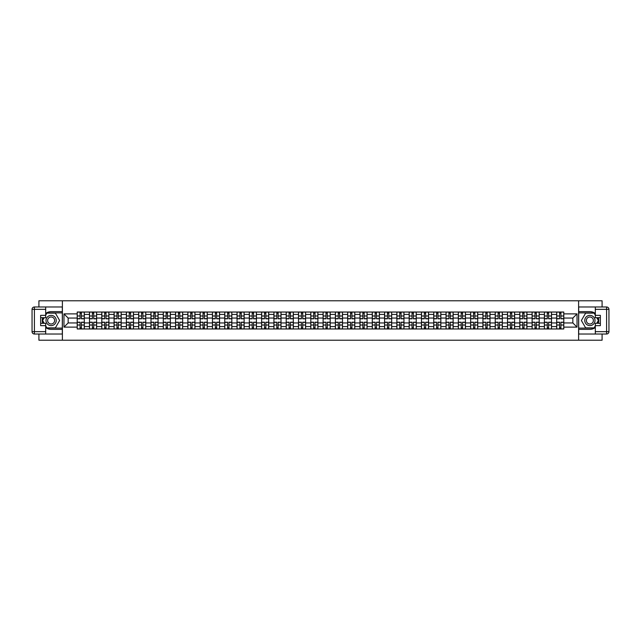 <?xml version="1.0" encoding="UTF-8"?>
<svg xmlns="http://www.w3.org/2000/svg" width="641" height="641" viewBox="0 0 641 641"><rect width="100%" height="100%" fill="white"/><g stroke="black" fill="none" stroke-linecap="round" stroke-linejoin="round"><path stroke-width="0.96" d="M38.909 334.017L38.909 340.203L602.091 340.203L602.091 334.017M602.091 306.983L602.091 300.797L38.909 300.797L38.909 306.983M89.5 328.969L89.5 314.435L84.3 314.435L84.3 328.969M84.3 314.435L84.3 312.031M89.5 314.435L89.5 312.031M96.599 312.031L96.599 328.969M101.799 328.969L101.799 312.031M108.89 312.031L108.89 328.969M114.09 328.969L114.09 312.031M121.189 312.031L121.189 328.969M126.389 328.969L126.389 312.031M133.48 312.031L133.48 328.969M138.68 328.969L138.68 312.031M145.771 312.031L145.771 328.969M150.98 328.969L150.98 312.031M158.071 312.031L158.071 328.969M163.271 328.969L163.271 312.031M170.362 312.031L170.362 328.969M175.562 328.969L175.562 312.031M182.661 312.031L182.661 328.969M187.861 328.969L187.861 312.031M194.952 312.031L194.952 328.969M200.152 328.969L200.152 312.031M207.251 312.031L207.251 328.969M212.451 328.969L212.451 312.031M219.543 312.031L219.543 328.969M224.743 328.969L224.743 312.031M231.834 312.031L231.834 328.969M237.042 328.969L237.042 312.031M244.133 312.031L244.133 328.969M249.333 328.969L249.333 312.031M256.424 312.031L256.424 328.969M261.624 328.969L261.624 312.031M268.723 312.031L268.723 328.969M273.923 328.969L273.923 312.031M281.014 312.031L281.014 328.969M286.215 328.969L286.215 312.031M293.314 312.031L293.314 328.969M298.514 328.969L298.514 312.031M305.605 312.031L305.605 328.969M310.805 328.969L310.805 312.031M317.896 312.031L317.896 328.969M323.104 328.969L323.104 312.031M330.195 312.031L330.195 328.969M335.395 328.969L335.395 312.031M342.486 312.031L342.486 328.969M347.686 328.969L347.686 312.031M354.785 312.031L354.785 328.969M359.986 328.969L359.986 312.031M367.077 312.031L367.077 328.969M372.277 328.969L372.277 312.031M379.376 312.031L379.376 328.969M384.576 328.969L384.576 312.031M391.667 312.031L391.667 328.969M396.867 328.969L396.867 312.031M403.958 312.031L403.958 328.969M409.166 328.969L409.166 312.031M416.257 312.031L416.257 328.969M421.457 328.969L421.457 312.031M428.549 312.031L428.549 328.969M433.749 328.969L433.749 312.031M440.848 312.031L440.848 328.969M446.048 328.969L446.048 312.031M453.139 312.031L453.139 328.969M458.339 328.969L458.339 312.031M465.438 312.031L465.438 328.969M470.638 328.969L470.638 312.031M477.729 312.031L477.729 328.969M482.929 328.969L482.929 312.031M490.02 312.031L490.02 328.969M495.229 328.969L495.229 312.031M502.32 312.031L502.32 328.969M507.52 328.969L507.52 312.031M514.611 312.031L514.611 328.969M519.811 328.969L519.811 312.031M526.91 312.031L526.91 328.969M532.11 328.969L532.11 312.031M539.201 312.031L539.201 328.969M544.401 328.969L544.401 312.031M551.5 312.031L551.5 328.969M556.7 328.969L556.7 312.031M556.7 322.944L551.5 322.944M544.401 322.944L539.201 322.944M532.11 322.944L526.91 322.944M519.811 322.944L514.611 322.944M507.52 322.944L502.32 322.944M495.229 322.944L490.02 322.944M482.929 322.944L477.729 322.944M470.638 322.944L465.438 322.944M458.339 322.944L453.139 322.944M446.048 322.944L440.848 322.944M433.749 322.944L428.549 322.944M421.457 322.944L416.257 322.944M409.166 322.944L403.958 322.944M396.867 322.944L391.667 322.944M384.576 322.944L379.376 322.944M372.277 322.944L367.077 322.944M359.986 322.944L354.785 322.944M347.686 322.944L342.486 322.944M335.395 322.944L330.195 322.944M323.104 322.944L317.896 322.944M310.805 322.944L305.605 322.944M298.514 322.944L293.314 322.944M286.215 322.944L281.014 322.944M273.923 322.944L268.723 322.944M261.624 322.944L256.424 322.944M249.333 322.944L244.133 322.944M237.042 322.944L231.834 322.944M224.743 322.944L219.543 322.944M212.451 322.944L207.251 322.944M200.152 322.944L194.952 322.944M187.861 322.944L182.661 322.944M175.562 322.944L170.362 322.944M163.271 322.944L158.071 322.944M150.98 322.944L145.771 322.944M138.68 322.944L133.48 322.944M126.389 322.944L121.189 322.944M114.09 322.944L108.89 322.944M101.799 322.944L96.599 322.944M89.5 322.944L84.3 322.944M556.7 318.056L551.5 318.056M544.401 318.056L539.201 318.056M532.11 318.056L526.91 318.056M519.811 318.056L514.611 318.056M507.52 318.056L502.32 318.056M495.229 318.056L490.02 318.056M482.929 318.056L477.729 318.056M470.638 318.056L465.438 318.056M458.339 318.056L453.139 318.056M446.048 318.056L440.848 318.056M433.749 318.056L428.549 318.056M421.457 318.056L416.257 318.056M409.166 318.056L403.958 318.056M396.867 318.056L391.667 318.056M384.576 318.056L379.376 318.056M372.277 318.056L367.077 318.056M359.986 318.056L354.785 318.056M347.686 318.056L342.486 318.056M335.395 318.056L330.195 318.056M323.104 318.056L317.896 318.056M310.805 318.056L305.605 318.056M298.514 318.056L293.314 318.056M286.215 318.056L281.014 318.056M273.923 318.056L268.723 318.056M261.624 318.056L256.424 318.056M249.333 318.056L244.133 318.056M237.042 318.056L231.834 318.056M224.743 318.056L219.543 318.056M212.451 318.056L207.251 318.056M200.152 318.056L194.952 318.056M187.861 318.056L182.661 318.056M175.562 318.056L170.362 318.056M163.271 318.056L158.071 318.056M150.98 318.056L145.771 318.056M138.68 318.056L133.48 318.056M126.389 318.056L121.189 318.056M114.09 318.056L108.89 318.056M101.799 318.056L96.599 318.056M89.5 318.056L84.3 318.056M68.146 322.944L77.208 322.944L77.208 318.056L68.146 318.056L68.146 322.944L63.972 327.118L63.972 313.882L77.208 313.882L77.208 318.056M563.792 318.056L563.792 322.944L572.854 322.944L572.854 318.056L563.792 318.056L563.792 312.031L77.208 312.031L77.208 313.882M563.792 313.882L577.028 313.882L577.028 327.118L563.792 327.118L563.792 322.944M77.208 322.944L77.208 328.969L563.792 328.969L563.792 327.118M77.208 327.118L63.972 327.118M578.607 340.203L578.607 300.797M62.393 340.203L62.393 300.797M81.423 327.791L80.085 327.791M80.085 313.209L81.423 313.209M93.722 327.791L92.384 327.791M92.384 313.209L93.722 313.209M106.013 327.791L104.675 327.791M104.675 313.209L106.013 313.209M118.313 327.791L116.966 327.791M116.966 313.209L118.313 313.209M130.604 327.791L129.266 327.791M129.266 313.209L130.604 313.209M142.895 327.791L141.557 327.791M141.557 313.209L142.895 313.209M155.194 327.791L153.856 327.791M153.856 313.209L155.194 313.209M167.485 327.791L166.147 327.791M166.147 313.209L167.485 313.209M179.784 327.791L178.438 327.791M178.438 313.209L179.784 313.209M192.076 327.791L190.738 327.791M190.738 313.209L192.076 313.209M204.375 327.791L203.029 327.791M203.029 313.209L204.375 313.209M216.666 327.791L215.328 327.791M215.328 313.209L216.666 313.209M228.957 327.791L227.619 327.791M227.619 313.209L228.957 313.209M241.256 327.791L239.918 327.791M239.918 313.209L241.256 313.209M253.548 327.791L252.209 327.791M252.209 313.209L253.548 313.209M265.847 327.791L264.501 327.791M264.501 313.209L265.847 313.209M278.138 327.791L276.8 327.791M276.8 313.209L278.138 313.209M290.437 327.791L289.091 327.791M289.091 313.209L290.437 313.209M302.728 327.791L301.39 327.791M301.39 313.209L302.728 313.209M315.019 327.791L313.681 327.791M313.681 313.209L315.019 313.209M327.319 327.791L325.981 327.791M325.981 313.209L327.319 313.209M339.61 327.791L338.272 327.791M338.272 313.209L339.61 313.209M351.909 327.791L350.563 327.791M350.563 313.209L351.909 313.209M364.2 327.791L362.862 327.791M362.862 313.209L364.2 313.209M376.499 327.791L375.153 327.791M375.153 313.209L376.499 313.209M388.791 327.791L387.452 327.791M387.452 313.209L388.791 313.209M401.082 327.791L399.744 327.791M399.744 313.209L401.082 313.209M413.381 327.791L412.043 327.791M412.043 313.209L413.381 313.209M425.672 327.791L424.334 327.791M424.334 313.209L425.672 313.209M437.971 327.791L436.625 327.791M436.625 313.209L437.971 313.209M450.262 327.791L448.924 327.791M448.924 313.209L450.262 313.209M462.562 327.791L461.216 327.791M461.216 313.209L462.562 313.209M474.853 327.791L473.515 327.791M473.515 313.209L474.853 313.209M487.144 327.791L485.806 327.791M485.806 313.209L487.144 313.209M499.443 327.791L498.105 327.791M498.105 313.209L499.443 313.209M511.734 327.791L510.396 327.791M510.396 313.209L511.734 313.209M524.034 327.791L522.687 327.791M522.687 313.209L524.034 313.209M536.325 327.791L534.987 327.791M534.987 313.209L536.325 313.209M548.616 327.791L547.278 327.791M547.278 313.209L548.616 313.209M560.915 327.791L559.577 327.791M559.577 313.209L560.915 313.209M63.972 313.882L68.146 318.056M572.854 322.944L577.028 327.118M572.854 318.056L577.028 313.882M81.423 318.809L81.423 312.103L84.259 312.103L84.259 318.809L81.423 318.809M80.085 313.129L81.423 313.129M80.085 312.103L77.249 312.103L77.249 318.809L80.085 318.809L80.085 312.103L81.423 312.103M80.085 322.191L80.085 328.897L77.249 328.897L77.249 322.191L80.085 322.191M81.423 327.872L80.085 327.872M81.423 328.897L84.259 328.897L84.259 322.191L81.423 322.191L81.423 328.897L80.085 328.897M93.722 318.809L93.722 312.103L96.559 312.103L96.559 318.809L93.722 318.809M92.384 313.129L93.722 313.129M92.384 312.103L89.54 312.103L89.54 318.809L92.384 318.809L92.384 312.103L93.722 312.103M106.013 318.809L106.013 312.103L108.85 312.103L108.85 318.809L106.013 318.809M104.675 313.129L106.013 313.129M104.675 312.103L101.839 312.103L101.839 318.809L104.675 318.809L104.675 312.103L106.013 312.103M45.687 327.503A8.87 8.87 0 0 0 51.12 329.37L62.313 329.37L62.313 334.017L34.414 334.017A2.364 2.364 0 0 1 32.05 331.653L32.05 309.347A2.364 2.364 0 0 1 34.414 306.983L45.687 306.983L45.687 317.704L40.639 317.704M45.687 306.983L62.313 306.983L62.313 311.63L51.12 311.63A8.87 8.87 0 0 0 45.687 313.497M42.707 317.704A8.87 8.87 0 0 0 42.707 323.296M62.313 329.37L62.313 311.63M40.639 323.296L45.687 323.296L45.687 334.017M45.687 315.34L40.639 315.34L40.639 325.66L45.687 325.66M62.313 312.896L46.729 312.896L45.687 314.707M45.687 326.293L46.729 328.104L62.313 328.104M43.957 317.704L42.338 320.5L43.957 323.296M595.313 313.497A8.87 8.87 0 0 0 589.88 311.63L578.687 311.63L578.687 306.983L606.586 306.983A2.364 2.364 0 0 1 608.95 309.347L608.95 331.653A2.364 2.364 0 0 1 606.586 334.017L595.313 334.017L595.313 323.296L600.361 323.296M595.313 334.017L578.687 334.017L578.687 329.37L589.88 329.37A8.87 8.87 0 0 0 595.313 327.503M598.293 323.296A8.87 8.87 0 0 0 598.293 317.704M578.687 311.63L578.687 329.37M600.361 317.704L595.313 317.704L595.313 306.983M595.313 325.66L600.361 325.66L600.361 315.34L595.313 315.34M578.687 328.104L594.271 328.104L595.313 326.293M595.313 314.707L594.271 312.896L578.687 312.896M597.043 323.296L598.662 320.5L597.043 317.704M46 320.5A5.12 5.12 0 0 0 51.12 325.62A5.12 5.12 0 0 0 56.248 320.5A5.12 5.12 0 0 0 51.12 315.38A5.12 5.12 0 0 0 46 320.5M47.618 320.5A3.509 3.509 0 0 0 51.12 324.009A3.509 3.509 0 0 0 54.629 320.5A3.509 3.509 0 0 0 51.12 316.991A3.509 3.509 0 0 0 47.618 320.5M45.687 315.18L46.865 313.129L55.374 313.129L59.629 320.5L55.374 327.872L46.865 327.872L45.687 325.82M44.229 323.296L42.61 320.5L44.229 317.704M584.752 320.5A5.12 5.12 0 0 0 589.88 325.62A5.12 5.12 0 0 0 595 320.5A5.12 5.12 0 0 0 589.88 315.38A5.12 5.12 0 0 0 584.752 320.5M586.371 320.5A3.509 3.509 0 0 0 589.88 324.009A3.509 3.509 0 0 0 593.382 320.5A3.509 3.509 0 0 0 589.88 316.991A3.509 3.509 0 0 0 586.371 320.5M595.313 325.82L594.135 327.872L585.626 327.872L581.371 320.5L585.626 313.129L594.135 313.129L595.313 315.18M596.771 317.704L598.39 320.5L596.771 323.296M92.384 322.191L92.384 328.897L89.54 328.897L89.54 322.191L92.384 322.191M93.722 327.872L92.384 327.872M93.722 328.897L96.559 328.897L96.559 322.191L93.722 322.191L93.722 328.897L92.384 328.897M104.675 322.191L104.675 328.897L101.839 328.897L101.839 322.191L104.675 322.191M106.013 327.872L104.675 327.872M106.013 328.897L108.85 328.897L108.85 322.191L106.013 322.191L106.013 328.897L104.675 328.897M118.313 318.809L118.313 312.103L121.149 312.103L121.149 318.809L118.313 318.809M116.966 313.129L118.313 313.129M116.966 312.103L114.13 312.103L114.13 318.809L116.966 318.809L116.966 312.103L118.313 312.103M130.604 318.809L130.604 312.103L133.44 312.103L133.44 318.809L130.604 318.809M129.266 313.129L130.604 313.129M129.266 312.103L126.429 312.103L126.429 318.809L129.266 318.809L129.266 312.103L130.604 312.103M142.895 318.809L142.895 312.103L145.739 312.103L145.739 318.809L142.895 318.809M141.557 313.129L142.895 313.129M141.557 312.103L138.72 312.103L138.72 318.809L141.557 318.809L141.557 312.103L142.895 312.103M116.966 322.191L116.966 328.897L114.13 328.897L114.13 322.191L116.966 322.191M118.313 327.872L116.966 327.872M118.313 328.897L121.149 328.897L121.149 322.191L118.313 322.191L118.313 328.897L116.966 328.897M129.266 322.191L129.266 328.897L126.429 328.897L126.429 322.191L129.266 322.191M130.604 327.872L129.266 327.872M130.604 328.897L133.44 328.897L133.44 322.191L130.604 322.191L130.604 328.897L129.266 328.897M141.557 322.191L141.557 328.897L138.72 328.897L138.72 322.191L141.557 322.191M142.895 327.872L141.557 327.872M142.895 328.897L145.739 328.897L145.739 322.191L142.895 322.191L142.895 328.897L141.557 328.897M155.194 318.809L155.194 312.103L158.031 312.103L158.031 318.809L155.194 318.809M153.856 313.129L155.194 313.129M153.856 312.103L151.02 312.103L151.02 318.809L153.856 318.809L153.856 312.103L155.194 312.103M153.856 322.191L153.856 328.897L151.02 328.897L151.02 322.191L153.856 322.191M155.194 327.872L153.856 327.872M155.194 328.897L158.031 328.897L158.031 322.191L155.194 322.191L155.194 328.897L153.856 328.897M167.485 318.809L167.485 312.103L170.322 312.103L170.322 318.809L167.485 318.809M166.147 313.129L167.485 313.129M166.147 312.103L163.311 312.103L163.311 318.809L166.147 318.809L166.147 312.103L167.485 312.103M166.147 322.191L166.147 328.897L163.311 328.897L163.311 322.191L166.147 322.191M167.485 327.872L166.147 327.872M167.485 328.897L170.322 328.897L170.322 322.191L167.485 322.191L167.485 328.897L166.147 328.897M179.784 318.809L179.784 312.103L182.621 312.103L182.621 318.809L179.784 318.809M178.438 313.129L179.784 313.129M178.438 312.103L175.602 312.103L175.602 318.809L178.438 318.809L178.438 312.103L179.784 312.103M178.438 322.191L178.438 328.897L175.602 328.897L175.602 322.191L178.438 322.191M179.784 327.872L178.438 327.872M179.784 328.897L182.621 328.897L182.621 322.191L179.784 322.191L179.784 328.897L178.438 328.897M192.076 318.809L192.076 312.103L194.912 312.103L194.912 318.809L192.076 318.809M190.738 313.129L192.076 313.129M190.738 312.103L187.901 312.103L187.901 318.809L190.738 318.809L190.738 312.103L192.076 312.103M190.738 322.191L190.738 328.897L187.901 328.897L187.901 322.191L190.738 322.191M192.076 327.872L190.738 327.872M192.076 328.897L194.912 328.897L194.912 322.191L192.076 322.191L192.076 328.897L190.738 328.897M204.375 318.809L204.375 312.103L207.211 312.103L207.211 318.809L204.375 318.809M203.029 313.129L204.375 313.129M203.029 312.103L200.192 312.103L200.192 318.809L203.029 318.809L203.029 312.103L204.375 312.103M216.666 318.809L216.666 312.103L219.502 312.103L219.502 318.809L216.666 318.809M215.328 313.129L216.666 313.129M215.328 312.103L212.492 312.103L212.492 318.809L215.328 318.809L215.328 312.103L216.666 312.103M228.957 318.809L228.957 312.103L231.802 312.103L231.802 318.809L228.957 318.809M227.619 313.129L228.957 313.129M227.619 312.103L224.783 312.103L224.783 318.809L227.619 318.809L227.619 312.103L228.957 312.103M241.256 318.809L241.256 312.103L244.093 312.103L244.093 318.809L241.256 318.809M239.918 313.129L241.256 313.129M239.918 312.103L237.082 312.103L237.082 318.809L239.918 318.809L239.918 312.103L241.256 312.103M253.548 318.809L253.548 312.103L256.384 312.103L256.384 318.809L253.548 318.809M252.209 313.129L253.548 313.129M252.209 312.103L249.373 312.103L249.373 318.809L252.209 318.809L252.209 312.103L253.548 312.103M265.847 318.809L265.847 312.103L268.683 312.103L268.683 318.809L265.847 318.809M264.501 313.129L265.847 313.129M264.501 312.103L261.664 312.103L261.664 318.809L264.501 318.809L264.501 312.103L265.847 312.103M203.029 322.191L203.029 328.897L200.192 328.897L200.192 322.191L203.029 322.191M204.375 327.872L203.029 327.872M204.375 328.897L207.211 328.897L207.211 322.191L204.375 322.191L204.375 328.897L203.029 328.897M215.328 322.191L215.328 328.897L212.492 328.897L212.492 322.191L215.328 322.191M216.666 327.872L215.328 327.872M216.666 328.897L219.502 328.897L219.502 322.191L216.666 322.191L216.666 328.897L215.328 328.897M227.619 322.191L227.619 328.897L224.783 328.897L224.783 322.191L227.619 322.191M228.957 327.872L227.619 327.872M228.957 328.897L231.802 328.897L231.802 322.191L228.957 322.191L228.957 328.897L227.619 328.897M239.918 322.191L239.918 328.897L237.082 328.897L237.082 322.191L239.918 322.191M241.256 327.872L239.918 327.872M241.256 328.897L244.093 328.897L244.093 322.191L241.256 322.191L241.256 328.897L239.918 328.897M252.209 322.191L252.209 328.897L249.373 328.897L249.373 322.191L252.209 322.191M253.548 327.872L252.209 327.872M253.548 328.897L256.384 328.897L256.384 322.191L253.548 322.191L253.548 328.897L252.209 328.897M264.501 322.191L264.501 328.897L261.664 328.897L261.664 322.191L264.501 322.191M265.847 327.872L264.501 327.872M265.847 328.897L268.683 328.897L268.683 322.191L265.847 322.191L265.847 328.897L264.501 328.897M278.138 318.809L278.138 312.103L280.974 312.103L280.974 318.809L278.138 318.809M276.8 313.129L278.138 313.129M276.8 312.103L273.963 312.103L273.963 318.809L276.8 318.809L276.8 312.103L278.138 312.103M276.8 322.191L276.8 328.897L273.963 328.897L273.963 322.191L276.8 322.191M278.138 327.872L276.8 327.872M278.138 328.897L280.974 328.897L280.974 322.191L278.138 322.191L278.138 328.897L276.8 328.897M290.437 318.809L290.437 312.103L293.274 312.103L293.274 318.809L290.437 318.809M289.091 313.129L290.437 313.129M289.091 312.103L286.255 312.103L286.255 318.809L289.091 318.809L289.091 312.103L290.437 312.103M289.091 322.191L289.091 328.897L286.255 328.897L286.255 322.191L289.091 322.191M290.437 327.872L289.091 327.872M290.437 328.897L293.274 328.897L293.274 322.191L290.437 322.191L290.437 328.897L289.091 328.897M302.728 318.809L302.728 312.103L305.565 312.103L305.565 318.809L302.728 318.809M301.39 313.129L302.728 313.129M301.39 312.103L298.554 312.103L298.554 318.809L301.39 318.809L301.39 312.103L302.728 312.103M301.39 322.191L301.39 328.897L298.554 328.897L298.554 322.191L301.39 322.191M302.728 327.872L301.39 327.872M302.728 328.897L305.565 328.897L305.565 322.191L302.728 322.191L302.728 328.897L301.39 328.897M315.019 318.809L315.019 312.103L317.856 312.103L317.856 318.809L315.019 318.809M313.681 313.129L315.019 313.129M313.681 312.103L310.845 312.103L310.845 318.809L313.681 318.809L313.681 312.103L315.019 312.103M313.681 322.191L313.681 328.897L310.845 328.897L310.845 322.191L313.681 322.191M315.019 327.872L313.681 327.872M315.019 328.897L317.856 328.897L317.856 322.191L315.019 322.191L315.019 328.897L313.681 328.897M327.319 318.809L327.319 312.103L330.155 312.103L330.155 318.809L327.319 318.809M325.981 313.129L327.319 313.129M325.981 312.103L323.144 312.103L323.144 318.809L325.981 318.809L325.981 312.103L327.319 312.103M325.981 322.191L325.981 328.897L323.144 328.897L323.144 322.191L325.981 322.191M327.319 327.872L325.981 327.872M327.319 328.897L330.155 328.897L330.155 322.191L327.319 322.191L327.319 328.897L325.981 328.897M339.61 318.809L339.61 312.103L342.446 312.103L342.446 318.809L339.61 318.809M338.272 313.129L339.61 313.129M338.272 312.103L335.435 312.103L335.435 318.809L338.272 318.809L338.272 312.103L339.61 312.103M338.272 322.191L338.272 328.897L335.435 328.897L335.435 322.191L338.272 322.191M339.61 327.872L338.272 327.872M339.61 328.897L342.446 328.897L342.446 322.191L339.61 322.191L339.61 328.897L338.272 328.897M351.909 318.809L351.909 312.103L354.745 312.103L354.745 318.809L351.909 318.809M350.563 313.129L351.909 313.129M350.563 312.103L347.726 312.103L347.726 318.809L350.563 318.809L350.563 312.103L351.909 312.103M350.563 322.191L350.563 328.897L347.726 328.897L347.726 322.191L350.563 322.191M351.909 327.872L350.563 327.872M351.909 328.897L354.745 328.897L354.745 322.191L351.909 322.191L351.909 328.897L350.563 328.897M364.2 318.809L364.2 312.103L367.037 312.103L367.037 318.809L364.2 318.809M362.862 313.129L364.2 313.129M362.862 312.103L360.026 312.103L360.026 318.809L362.862 318.809L362.862 312.103L364.2 312.103M362.862 322.191L362.862 328.897L360.026 328.897L360.026 322.191L362.862 322.191M364.2 327.872L362.862 327.872M364.2 328.897L367.037 328.897L367.037 322.191L364.2 322.191L364.2 328.897L362.862 328.897M376.499 318.809L376.499 312.103L379.336 312.103L379.336 318.809L376.499 318.809M375.153 313.129L376.499 313.129M375.153 312.103L372.317 312.103L372.317 318.809L375.153 318.809L375.153 312.103L376.499 312.103M375.153 322.191L375.153 328.897L372.317 328.897L372.317 322.191L375.153 322.191M376.499 327.872L375.153 327.872M376.499 328.897L379.336 328.897L379.336 322.191L376.499 322.191L376.499 328.897L375.153 328.897M388.791 318.809L388.791 312.103L391.627 312.103L391.627 318.809L388.791 318.809M387.452 313.129L388.791 313.129M387.452 312.103L384.616 312.103L384.616 318.809L387.452 318.809L387.452 312.103L388.791 312.103M387.452 322.191L387.452 328.897L384.616 328.897L384.616 322.191L387.452 322.191M388.791 327.872L387.452 327.872M388.791 328.897L391.627 328.897L391.627 322.191L388.791 322.191L388.791 328.897L387.452 328.897M401.082 318.809L401.082 312.103L403.918 312.103L403.918 318.809L401.082 318.809M399.744 313.129L401.082 313.129M399.744 312.103L396.907 312.103L396.907 318.809L399.744 318.809L399.744 312.103L401.082 312.103M399.744 322.191L399.744 328.897L396.907 328.897L396.907 322.191L399.744 322.191M401.082 327.872L399.744 327.872M401.082 328.897L403.918 328.897L403.918 322.191L401.082 322.191L401.082 328.897L399.744 328.897M413.381 318.809L413.381 312.103L416.217 312.103L416.217 318.809L413.381 318.809M412.043 313.129L413.381 313.129M412.043 312.103L409.198 312.103L409.198 318.809L412.043 318.809L412.043 312.103L413.381 312.103M412.043 322.191L412.043 328.897L409.198 328.897L409.198 322.191L412.043 322.191M413.381 327.872L412.043 327.872M413.381 328.897L416.217 328.897L416.217 322.191L413.381 322.191L413.381 328.897L412.043 328.897M425.672 318.809L425.672 312.103L428.508 312.103L428.508 318.809L425.672 318.809M424.334 313.129L425.672 313.129M424.334 312.103L421.498 312.103L421.498 318.809L424.334 318.809L424.334 312.103L425.672 312.103M424.334 322.191L424.334 328.897L421.498 328.897L421.498 322.191L424.334 322.191M425.672 327.872L424.334 327.872M425.672 328.897L428.508 328.897L428.508 322.191L425.672 322.191L425.672 328.897L424.334 328.897M437.971 318.809L437.971 312.103L440.808 312.103L440.808 318.809L437.971 318.809M436.625 313.129L437.971 313.129M436.625 312.103L433.789 312.103L433.789 318.809L436.625 318.809L436.625 312.103L437.971 312.103M436.625 322.191L436.625 328.897L433.789 328.897L433.789 322.191L436.625 322.191M437.971 327.872L436.625 327.872M437.971 328.897L440.808 328.897L440.808 322.191L437.971 322.191L437.971 328.897L436.625 328.897M450.262 318.809L450.262 312.103L453.099 312.103L453.099 318.809L450.262 318.809M448.924 313.129L450.262 313.129M448.924 312.103L446.088 312.103L446.088 318.809L448.924 318.809L448.924 312.103L450.262 312.103M448.924 322.191L448.924 328.897L446.088 328.897L446.088 322.191L448.924 322.191M450.262 327.872L448.924 327.872M450.262 328.897L453.099 328.897L453.099 322.191L450.262 322.191L450.262 328.897L448.924 328.897M462.562 318.809L462.562 312.103L465.398 312.103L465.398 318.809L462.562 318.809M461.216 313.129L462.562 313.129M461.216 312.103L458.379 312.103L458.379 318.809L461.216 318.809L461.216 312.103L462.562 312.103M461.216 322.191L461.216 328.897L458.379 328.897L458.379 322.191L461.216 322.191M462.562 327.872L461.216 327.872M462.562 328.897L465.398 328.897L465.398 322.191L462.562 322.191L462.562 328.897L461.216 328.897M474.853 318.809L474.853 312.103L477.689 312.103L477.689 318.809L474.853 318.809M473.515 313.129L474.853 313.129M473.515 312.103L470.678 312.103L470.678 318.809L473.515 318.809L473.515 312.103L474.853 312.103M473.515 322.191L473.515 328.897L470.678 328.897L470.678 322.191L473.515 322.191M474.853 327.872L473.515 327.872M474.853 328.897L477.689 328.897L477.689 322.191L474.853 322.191L474.853 328.897L473.515 328.897M487.144 318.809L487.144 312.103L489.98 312.103L489.98 318.809L487.144 318.809M485.806 313.129L487.144 313.129M485.806 312.103L482.969 312.103L482.969 318.809L485.806 318.809L485.806 312.103L487.144 312.103M485.806 322.191L485.806 328.897L482.969 328.897L482.969 322.191L485.806 322.191M487.144 327.872L485.806 327.872M487.144 328.897L489.98 328.897L489.98 322.191L487.144 322.191L487.144 328.897L485.806 328.897M499.443 318.809L499.443 312.103L502.28 312.103L502.28 318.809L499.443 318.809M498.105 313.129L499.443 313.129M498.105 312.103L495.261 312.103L495.261 318.809L498.105 318.809L498.105 312.103L499.443 312.103M498.105 322.191L498.105 328.897L495.261 328.897L495.261 322.191L498.105 322.191M499.443 327.872L498.105 327.872M499.443 328.897L502.28 328.897L502.28 322.191L499.443 322.191L499.443 328.897L498.105 328.897M511.734 318.809L511.734 312.103L514.571 312.103L514.571 318.809L511.734 318.809M510.396 313.129L511.734 313.129M510.396 312.103L507.56 312.103L507.56 318.809L510.396 318.809L510.396 312.103L511.734 312.103M510.396 322.191L510.396 328.897L507.56 328.897L507.56 322.191L510.396 322.191M511.734 327.872L510.396 327.872M511.734 328.897L514.571 328.897L514.571 322.191L511.734 322.191L511.734 328.897L510.396 328.897M524.034 318.809L524.034 312.103L526.87 312.103L526.87 318.809L524.034 318.809M522.687 313.129L524.034 313.129M522.687 312.103L519.851 312.103L519.851 318.809L522.687 318.809L522.687 312.103L524.034 312.103M522.687 322.191L522.687 328.897L519.851 328.897L519.851 322.191L522.687 322.191M524.034 327.872L522.687 327.872M524.034 328.897L526.87 328.897L526.87 322.191L524.034 322.191L524.034 328.897L522.687 328.897M536.325 318.809L536.325 312.103L539.161 312.103L539.161 318.809L536.325 318.809M534.987 313.129L536.325 313.129M534.987 312.103L532.15 312.103L532.15 318.809L534.987 318.809L534.987 312.103L536.325 312.103M534.987 322.191L534.987 328.897L532.15 328.897L532.15 322.191L534.987 322.191M536.325 327.872L534.987 327.872M536.325 328.897L539.161 328.897L539.161 322.191L536.325 322.191L536.325 328.897L534.987 328.897M548.616 318.809L548.616 312.103L551.46 312.103L551.46 318.809L548.616 318.809M547.278 313.129L548.616 313.129M547.278 312.103L544.441 312.103L544.441 318.809L547.278 318.809L547.278 312.103L548.616 312.103M547.278 322.191L547.278 328.897L544.441 328.897L544.441 322.191L547.278 322.191M548.616 327.872L547.278 327.872M548.616 328.897L551.46 328.897L551.46 322.191L548.616 322.191L548.616 328.897L547.278 328.897M560.915 318.809L560.915 312.103L563.751 312.103L563.751 318.809L560.915 318.809M559.577 313.129L560.915 313.129M559.577 312.103L556.741 312.103L556.741 318.809L559.577 318.809L559.577 312.103L560.915 312.103M559.577 322.191L559.577 328.897L556.741 328.897L556.741 322.191L559.577 322.191M560.915 327.872L559.577 327.872M560.915 328.897L563.751 328.897L563.751 322.191L560.915 322.191L560.915 328.897L559.577 328.897M544.401 314.435L539.201 314.435M532.11 314.435L526.91 314.435M519.811 314.435L514.611 314.435M507.52 314.435L502.32 314.435M495.229 314.435L490.02 314.435M482.929 314.435L477.729 314.435M470.638 314.435L465.438 314.435M458.339 314.435L453.139 314.435M446.048 314.435L440.848 314.435M433.749 314.435L428.549 314.435M421.457 314.435L416.257 314.435M409.166 314.435L403.958 314.435M396.867 314.435L391.667 314.435M384.576 314.435L379.376 314.435M372.277 314.435L367.077 314.435M359.986 314.435L354.785 314.435M347.686 314.435L342.486 314.435M335.395 314.435L330.195 314.435M323.104 314.435L317.896 314.435M310.805 314.435L305.605 314.435M298.514 314.435L293.314 314.435M286.215 314.435L281.014 314.435M273.923 314.435L268.723 314.435M261.624 314.435L256.424 314.435M249.333 314.435L244.133 314.435M237.042 314.435L231.834 314.435M224.743 314.435L219.543 314.435M212.451 314.435L207.251 314.435M200.152 314.435L194.952 314.435M187.861 314.435L182.661 314.435M175.562 314.435L170.362 314.435M163.271 314.435L158.071 314.435M150.98 314.435L145.771 314.435M138.68 314.435L133.48 314.435M126.389 314.435L121.189 314.435M114.09 314.435L108.89 314.435M101.799 314.435L96.599 314.435M556.7 314.435L551.5 314.435M544.401 326.565L539.201 326.565M532.11 326.565L526.91 326.565M519.811 326.565L514.611 326.565M507.52 326.565L502.32 326.565M495.229 326.565L490.02 326.565M482.929 326.565L477.729 326.565M470.638 326.565L465.438 326.565M458.339 326.565L453.139 326.565M446.048 326.565L440.848 326.565M433.749 326.565L428.549 326.565M421.457 326.565L416.257 326.565M409.166 326.565L403.958 326.565M396.867 326.565L391.667 326.565M384.576 326.565L379.376 326.565M372.277 326.565L367.077 326.565M359.986 326.565L354.785 326.565M347.686 326.565L342.486 326.565M335.395 326.565L330.195 326.565M323.104 326.565L317.896 326.565M310.805 326.565L305.605 326.565M298.514 326.565L293.314 326.565M286.215 326.565L281.014 326.565M273.923 326.565L268.723 326.565M261.624 326.565L256.424 326.565M249.333 326.565L244.133 326.565M237.042 326.565L231.834 326.565M224.743 326.565L219.543 326.565M212.451 326.565L207.251 326.565M200.152 326.565L194.952 326.565M187.861 326.565L182.661 326.565M175.562 326.565L170.362 326.565M163.271 326.565L158.071 326.565M150.98 326.565L145.771 326.565M138.68 326.565L133.48 326.565M126.389 326.565L121.189 326.565M114.09 326.565L108.89 326.565M101.799 326.565L96.599 326.565M89.5 326.565L84.3 326.565M556.7 326.565L551.5 326.565M81.423 318.641L84.259 318.641M81.423 315.981L84.259 315.981M77.249 318.641L80.085 318.641M77.249 315.981L80.085 315.981M80.085 322.359L77.249 322.359M80.085 325.019L77.249 325.019M84.259 322.359L81.423 322.359M84.259 325.019L81.423 325.019M93.722 318.641L96.559 318.641M93.722 315.981L96.559 315.981M89.54 318.641L92.384 318.641M89.54 315.981L92.384 315.981M106.013 318.641L108.85 318.641M106.013 315.981L108.85 315.981M101.839 318.641L104.675 318.641M101.839 315.981L104.675 315.981M45.687 309.347L34.414 309.347L34.414 331.653L45.687 331.653M32.05 309.347L34.414 309.347L34.414 306.983M34.414 334.017L34.414 331.653L32.05 331.653M595.313 331.653L606.586 331.653L606.586 309.347L595.313 309.347M608.95 331.653L606.586 331.653L606.586 334.017M606.586 306.983L606.586 309.347L608.95 309.347M92.384 322.359L89.54 322.359M92.384 325.019L89.54 325.019M96.559 322.359L93.722 322.359M96.559 325.019L93.722 325.019M104.675 322.359L101.839 322.359M104.675 325.019L101.839 325.019M108.85 322.359L106.013 322.359M108.85 325.019L106.013 325.019M118.313 318.641L121.149 318.641M118.313 315.981L121.149 315.981M114.13 318.641L116.966 318.641M114.13 315.981L116.966 315.981M130.604 318.641L133.44 318.641M130.604 315.981L133.44 315.981M126.429 318.641L129.266 318.641M126.429 315.981L129.266 315.981M142.895 318.641L145.739 318.641M142.895 315.981L145.739 315.981M138.72 318.641L141.557 318.641M138.72 315.981L141.557 315.981M116.966 322.359L114.13 322.359M116.966 325.019L114.13 325.019M121.149 322.359L118.313 322.359M121.149 325.019L118.313 325.019M129.266 322.359L126.429 322.359M129.266 325.019L126.429 325.019M133.44 322.359L130.604 322.359M133.44 325.019L130.604 325.019M141.557 322.359L138.72 322.359M141.557 325.019L138.72 325.019M145.739 322.359L142.895 322.359M145.739 325.019L142.895 325.019M155.194 318.641L158.031 318.641M155.194 315.981L158.031 315.981M151.02 318.641L153.856 318.641M151.02 315.981L153.856 315.981M153.856 322.359L151.02 322.359M153.856 325.019L151.02 325.019M158.031 322.359L155.194 322.359M158.031 325.019L155.194 325.019M167.485 318.641L170.322 318.641M167.485 315.981L170.322 315.981M163.311 318.641L166.147 318.641M163.311 315.981L166.147 315.981M166.147 322.359L163.311 322.359M166.147 325.019L163.311 325.019M170.322 322.359L167.485 322.359M170.322 325.019L167.485 325.019M179.784 318.641L182.621 318.641M179.784 315.981L182.621 315.981M175.602 318.641L178.438 318.641M175.602 315.981L178.438 315.981M178.438 322.359L175.602 322.359M178.438 325.019L175.602 325.019M182.621 322.359L179.784 322.359M182.621 325.019L179.784 325.019M192.076 318.641L194.912 318.641M192.076 315.981L194.912 315.981M187.901 318.641L190.738 318.641M187.901 315.981L190.738 315.981M190.738 322.359L187.901 322.359M190.738 325.019L187.901 325.019M194.912 322.359L192.076 322.359M194.912 325.019L192.076 325.019M204.375 318.641L207.211 318.641M204.375 315.981L207.211 315.981M200.192 318.641L203.029 318.641M200.192 315.981L203.029 315.981M216.666 318.641L219.502 318.641M216.666 315.981L219.502 315.981M212.492 318.641L215.328 318.641M212.492 315.981L215.328 315.981M228.957 318.641L231.802 318.641M228.957 315.981L231.802 315.981M224.783 318.641L227.619 318.641M224.783 315.981L227.619 315.981M241.256 318.641L244.093 318.641M241.256 315.981L244.093 315.981M237.082 318.641L239.918 318.641M237.082 315.981L239.918 315.981M253.548 318.641L256.384 318.641M253.548 315.981L256.384 315.981M249.373 318.641L252.209 318.641M249.373 315.981L252.209 315.981M265.847 318.641L268.683 318.641M265.847 315.981L268.683 315.981M261.664 318.641L264.501 318.641M261.664 315.981L264.501 315.981M203.029 322.359L200.192 322.359M203.029 325.019L200.192 325.019M207.211 322.359L204.375 322.359M207.211 325.019L204.375 325.019M215.328 322.359L212.492 322.359M215.328 325.019L212.492 325.019M219.502 322.359L216.666 322.359M219.502 325.019L216.666 325.019M227.619 322.359L224.783 322.359M227.619 325.019L224.783 325.019M231.802 322.359L228.957 322.359M231.802 325.019L228.957 325.019M239.918 322.359L237.082 322.359M239.918 325.019L237.082 325.019M244.093 322.359L241.256 322.359M244.093 325.019L241.256 325.019M252.209 322.359L249.373 322.359M252.209 325.019L249.373 325.019M256.384 322.359L253.548 322.359M256.384 325.019L253.548 325.019M264.501 322.359L261.664 322.359M264.501 325.019L261.664 325.019M268.683 322.359L265.847 322.359M268.683 325.019L265.847 325.019M278.138 318.641L280.974 318.641M278.138 315.981L280.974 315.981M273.963 318.641L276.8 318.641M273.963 315.981L276.8 315.981M276.8 322.359L273.963 322.359M276.8 325.019L273.963 325.019M280.974 322.359L278.138 322.359M280.974 325.019L278.138 325.019M290.437 318.641L293.274 318.641M290.437 315.981L293.274 315.981M286.255 318.641L289.091 318.641M286.255 315.981L289.091 315.981M289.091 322.359L286.255 322.359M289.091 325.019L286.255 325.019M293.274 322.359L290.437 322.359M293.274 325.019L290.437 325.019M302.728 318.641L305.565 318.641M302.728 315.981L305.565 315.981M298.554 318.641L301.39 318.641M298.554 315.981L301.39 315.981M301.39 322.359L298.554 322.359M301.39 325.019L298.554 325.019M305.565 322.359L302.728 322.359M305.565 325.019L302.728 325.019M315.019 318.641L317.856 318.641M315.019 315.981L317.856 315.981M310.845 318.641L313.681 318.641M310.845 315.981L313.681 315.981M313.681 322.359L310.845 322.359M313.681 325.019L310.845 325.019M317.856 322.359L315.019 322.359M317.856 325.019L315.019 325.019M327.319 318.641L330.155 318.641M327.319 315.981L330.155 315.981M323.144 318.641L325.981 318.641M323.144 315.981L325.981 315.981M325.981 322.359L323.144 322.359M325.981 325.019L323.144 325.019M330.155 322.359L327.319 322.359M330.155 325.019L327.319 325.019M339.61 318.641L342.446 318.641M339.61 315.981L342.446 315.981M335.435 318.641L338.272 318.641M335.435 315.981L338.272 315.981M338.272 322.359L335.435 322.359M338.272 325.019L335.435 325.019M342.446 322.359L339.61 322.359M342.446 325.019L339.61 325.019M351.909 318.641L354.745 318.641M351.909 315.981L354.745 315.981M347.726 318.641L350.563 318.641M347.726 315.981L350.563 315.981M350.563 322.359L347.726 322.359M350.563 325.019L347.726 325.019M354.745 322.359L351.909 322.359M354.745 325.019L351.909 325.019M364.2 318.641L367.037 318.641M364.2 315.981L367.037 315.981M360.026 318.641L362.862 318.641M360.026 315.981L362.862 315.981M362.862 322.359L360.026 322.359M362.862 325.019L360.026 325.019M367.037 322.359L364.2 322.359M367.037 325.019L364.2 325.019M376.499 318.641L379.336 318.641M376.499 315.981L379.336 315.981M372.317 318.641L375.153 318.641M372.317 315.981L375.153 315.981M375.153 322.359L372.317 322.359M375.153 325.019L372.317 325.019M379.336 322.359L376.499 322.359M379.336 325.019L376.499 325.019M388.791 318.641L391.627 318.641M388.791 315.981L391.627 315.981M384.616 318.641L387.452 318.641M384.616 315.981L387.452 315.981M387.452 322.359L384.616 322.359M387.452 325.019L384.616 325.019M391.627 322.359L388.791 322.359M391.627 325.019L388.791 325.019M401.082 318.641L403.918 318.641M401.082 315.981L403.918 315.981M396.907 318.641L399.744 318.641M396.907 315.981L399.744 315.981M399.744 322.359L396.907 322.359M399.744 325.019L396.907 325.019M403.918 322.359L401.082 322.359M403.918 325.019L401.082 325.019M413.381 318.641L416.217 318.641M413.381 315.981L416.217 315.981M409.198 318.641L412.043 318.641M409.198 315.981L412.043 315.981M412.043 322.359L409.198 322.359M412.043 325.019L409.198 325.019M416.217 322.359L413.381 322.359M416.217 325.019L413.381 325.019M425.672 318.641L428.508 318.641M425.672 315.981L428.508 315.981M421.498 318.641L424.334 318.641M421.498 315.981L424.334 315.981M424.334 322.359L421.498 322.359M424.334 325.019L421.498 325.019M428.508 322.359L425.672 322.359M428.508 325.019L425.672 325.019M437.971 318.641L440.808 318.641M437.971 315.981L440.808 315.981M433.789 318.641L436.625 318.641M433.789 315.981L436.625 315.981M436.625 322.359L433.789 322.359M436.625 325.019L433.789 325.019M440.808 322.359L437.971 322.359M440.808 325.019L437.971 325.019M450.262 318.641L453.099 318.641M450.262 315.981L453.099 315.981M446.088 318.641L448.924 318.641M446.088 315.981L448.924 315.981M448.924 322.359L446.088 322.359M448.924 325.019L446.088 325.019M453.099 322.359L450.262 322.359M453.099 325.019L450.262 325.019M462.562 318.641L465.398 318.641M462.562 315.981L465.398 315.981M458.379 318.641L461.216 318.641M458.379 315.981L461.216 315.981M461.216 322.359L458.379 322.359M461.216 325.019L458.379 325.019M465.398 322.359L462.562 322.359M465.398 325.019L462.562 325.019M474.853 318.641L477.689 318.641M474.853 315.981L477.689 315.981M470.678 318.641L473.515 318.641M470.678 315.981L473.515 315.981M473.515 322.359L470.678 322.359M473.515 325.019L470.678 325.019M477.689 322.359L474.853 322.359M477.689 325.019L474.853 325.019M487.144 318.641L489.98 318.641M487.144 315.981L489.98 315.981M482.969 318.641L485.806 318.641M482.969 315.981L485.806 315.981M485.806 322.359L482.969 322.359M485.806 325.019L482.969 325.019M489.98 322.359L487.144 322.359M489.98 325.019L487.144 325.019M499.443 318.641L502.28 318.641M499.443 315.981L502.28 315.981M495.261 318.641L498.105 318.641M495.261 315.981L498.105 315.981M498.105 322.359L495.261 322.359M498.105 325.019L495.261 325.019M502.28 322.359L499.443 322.359M502.28 325.019L499.443 325.019M511.734 318.641L514.571 318.641M511.734 315.981L514.571 315.981M507.56 318.641L510.396 318.641M507.56 315.981L510.396 315.981M510.396 322.359L507.56 322.359M510.396 325.019L507.56 325.019M514.571 322.359L511.734 322.359M514.571 325.019L511.734 325.019M524.034 318.641L526.87 318.641M524.034 315.981L526.87 315.981M519.851 318.641L522.687 318.641M519.851 315.981L522.687 315.981M522.687 322.359L519.851 322.359M522.687 325.019L519.851 325.019M526.87 322.359L524.034 322.359M526.87 325.019L524.034 325.019M536.325 318.641L539.161 318.641M536.325 315.981L539.161 315.981M532.15 318.641L534.987 318.641M532.15 315.981L534.987 315.981M534.987 322.359L532.15 322.359M534.987 325.019L532.15 325.019M539.161 322.359L536.325 322.359M539.161 325.019L536.325 325.019M548.616 318.641L551.46 318.641M548.616 315.981L551.46 315.981M544.441 318.641L547.278 318.641M544.441 315.981L547.278 315.981M547.278 322.359L544.441 322.359M547.278 325.019L544.441 325.019M551.46 322.359L548.616 322.359M551.46 325.019L548.616 325.019M560.915 318.641L563.751 318.641M560.915 315.981L563.751 315.981M556.741 318.641L559.577 318.641M556.741 315.981L559.577 315.981M559.577 322.359L556.741 322.359M559.577 325.019L556.741 325.019M563.751 322.359L560.915 322.359M563.751 325.019L560.915 325.019"/></g></svg>
